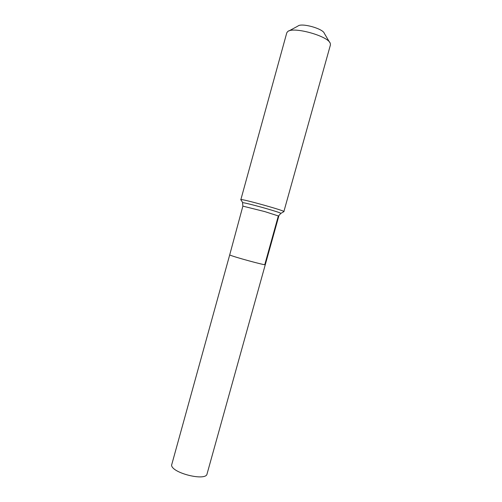<?xml version="1.0" encoding="UTF-8"?>
<svg xmlns="http://www.w3.org/2000/svg" width="502" height="502" viewBox="0 0 502 502"><rect width="100%" height="100%" fill="white"/><g stroke="black" fill="none" stroke-linecap="round" stroke-linejoin="round"><path stroke-width="0.75" d="M278.29 216.098L264.861 264.359L265.288 264.654L207.056 473.913C206.184 481.474 172.192 473.229 171.565 465.254L229.696 254.916L242.874 206.134L242.541 202.821M265.288 264.654C266.217 265.796 232.131 256.484 229.696 254.916C232.131 256.484 266.217 265.796 265.288 264.654L278.798 216.098L264.736 211.58L242.874 206.134M329.594 42.275L324.33 33.377C323.112 28.639 301.438 22.634 297.95 26.06L288.857 30.98M283.843 211.687L330.429 44.942L330.297 43.467C328.59 36.1 292.904 26.204 287.64 31.632L286.774 32.837L240.822 199.758M284.013 211.624L284.007 211.593C284.898 210.746 244.323 199.363 241.073 199.558L240.709 199.62M280.794 213.425L280.919 213.35C280.122 212.754 275.115 211.122 265.891 208.462C255.568 205.5 244.43 202.714 242.786 202.67L240.728 199.595M278.798 216.098C278.472 215.992 279.181 215.076 280.919 213.35L284.007 211.593"/></g></svg>

